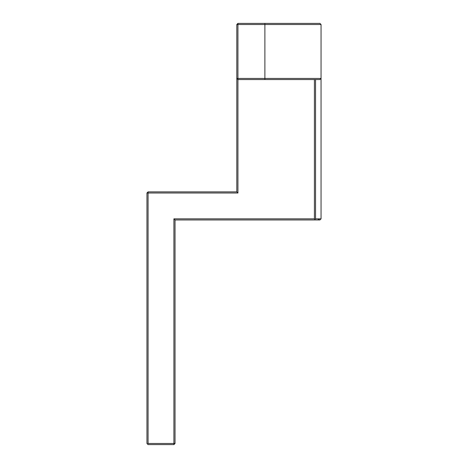 <?xml version="1.0" encoding="UTF-8"?>
<svg xmlns="http://www.w3.org/2000/svg" width="468" height="468" viewBox="0 0 468 468"><rect width="100%" height="100%" fill="white"/><g stroke="black" fill="none" stroke-linecap="round" stroke-linejoin="round"><path stroke-width="0.7" d="M319.925 23.4L321.048 24.523L237.931 24.523L237.931 78.437L321.048 78.437L321.048 24.523L319.925 23.4L264.888 23.4L264.888 79.56L237.931 79.56L237.931 193.003L148.075 193.003L148.075 443.477L173.909 443.477L173.909 218.837L314.42 218.837L314.42 79.56M317.807 219.96L319.17 219.147L318.796 219.96L175.032 219.96L175.032 443.477L173.909 444.6L148.075 444.6L146.952 443.477L146.952 193.003L148.075 193.003L148.075 191.88L236.808 191.88L236.808 24.523L237.931 24.523L237.931 23.4L264.888 23.4M315.549 79.56L315.549 218.837L321.048 218.837L319.925 219.96L318.796 219.96M321.048 218.837L321.048 78.437L319.925 79.56L264.888 79.56M148.075 443.477L147.514 444.038M175.032 443.477L173.909 443.477L173.909 444.6M314.426 219.96L314.982 219.398L314.42 218.837M315.549 218.837L314.982 219.398M173.909 218.837L175.032 219.96M237.931 193.003L236.808 191.88M237.931 79.56L237.931 78.437L236.808 78.437L237.931 79.56M146.952 193.003L148.075 191.88M236.808 24.523L237.931 23.4"/></g></svg>
